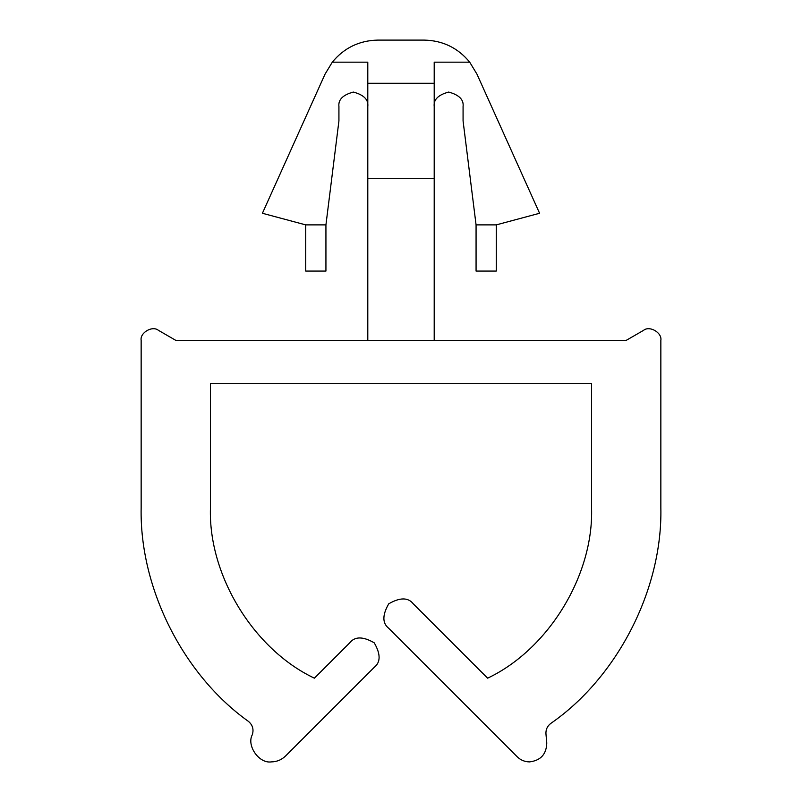 <?xml version="1.0" encoding="UTF-8"?>
<svg xmlns="http://www.w3.org/2000/svg" width="802" height="802" viewBox="0 0 802 802"><rect width="100%" height="100%" fill="white"/><g stroke="black" fill="none" stroke-linecap="round" stroke-linejoin="round"><path stroke-width="1.2" d="M271.276 761.9C258.986 763.745 246.324 745.539 252.339 734.652C246.324 745.539 258.986 763.745 271.276 761.9C276.83 761.81 281.592 759.835 285.572 755.985C281.592 759.835 276.83 761.81 271.276 761.9M529.52 761.9C524.769 761.82 520.688 760.136 517.27 756.827L388.749 628.307C382.263 623.204 382.263 615.044 388.749 603.806C399.987 597.32 408.158 597.32 413.251 603.806L487.616 678.171C548.488 649.389 593.801 575.124 591.555 507.826L591.555 383.677L210.445 383.677L210.445 507.826C208.199 575.124 253.512 649.389 314.384 678.171L349.732 642.823C354.825 636.337 362.995 636.337 374.233 642.823C380.719 654.061 380.719 662.231 374.233 667.324L285.572 755.985L374.233 667.324C380.719 662.231 380.719 654.061 374.233 642.823C362.995 636.337 354.825 636.337 349.732 642.823L314.384 678.171C253.512 649.389 208.199 575.124 210.445 507.826L210.445 383.677L591.555 383.677L591.555 507.826C593.801 575.124 548.488 649.389 487.616 678.171L413.251 603.806C408.158 597.32 399.987 597.32 388.749 603.806C382.263 615.044 382.263 623.204 388.749 628.307L517.27 756.827C520.688 760.136 524.769 761.82 529.52 761.9C540.678 760.547 546.423 754.251 546.774 743.023C546.423 754.251 540.678 760.547 529.52 761.9M367.797 340.369L367.797 62.165L332.299 62.165L325.041 74.145L262.414 213.272L325.041 74.145L332.299 62.165L367.797 62.165L367.797 340.369M175.798 340.369L626.202 340.369L175.798 340.369L158.475 330.364C152.49 325.311 139.769 332.66 141.152 340.369L141.152 507.826L141.152 340.369C139.769 332.66 152.49 325.311 158.475 330.364L175.798 340.369M660.848 340.369L660.848 507.826C662.612 589.079 617.55 677.299 550.693 723.494C617.55 677.299 662.612 589.079 660.848 507.826L660.848 340.369C662.231 332.66 649.51 325.311 643.525 330.364L626.202 340.369L643.525 330.364C649.51 325.311 662.231 332.66 660.848 340.369M545.951 733.89L546.774 743.023L545.951 733.89C545.721 729.599 547.295 726.131 550.693 723.494C547.295 726.131 545.721 729.599 545.951 733.89M248.409 721.369C183.117 674.853 139.478 587.966 141.152 507.826C139.478 587.966 183.117 674.853 248.409 721.369C252.62 724.938 253.933 729.359 252.339 734.652C253.933 729.359 252.62 724.938 248.409 721.369M434.203 340.369L434.203 178.686L367.797 178.686L434.203 178.686L434.203 83.288L367.797 83.288L434.203 83.288L434.203 340.369M377.702 40.1L424.298 40.1L377.702 40.1C359.206 40.541 344.068 47.899 332.299 62.165C344.068 47.899 359.206 40.541 377.702 40.1M434.203 62.165L434.203 83.288L434.203 62.165L469.701 62.165L434.203 62.165M539.586 213.272L496.278 224.881L476.067 224.881L463.075 120.942L463.075 106.506C463.897 99.679 459.085 94.867 448.639 92.07C438.193 94.867 433.381 99.679 434.203 106.506C433.381 99.679 438.193 94.867 448.639 92.07C459.085 94.867 463.897 99.679 463.075 106.506L463.075 120.942L476.067 224.881L496.278 224.881L539.586 213.272L476.959 74.145L539.586 213.272M476.959 74.145L469.701 62.165C457.932 47.899 442.794 40.541 424.298 40.1C442.794 40.541 457.932 47.899 469.701 62.165L476.959 74.145M496.278 224.881L496.278 271.076L476.067 271.076L476.067 224.881L476.067 271.076L496.278 271.076L496.278 224.881M305.722 224.881L262.414 213.272L305.722 224.881L325.933 224.881L305.722 224.881L305.722 271.076L305.722 224.881M367.797 106.506C368.619 99.679 363.807 94.867 353.361 92.07C342.915 94.867 338.103 99.679 338.925 106.506L338.925 120.942L325.933 224.881L338.925 120.942L338.925 106.506C338.103 99.679 342.915 94.867 353.361 92.07C363.807 94.867 368.619 99.679 367.797 106.506M325.933 271.076L305.722 271.076L325.933 271.076L325.933 224.881L325.933 271.076"/></g></svg>
